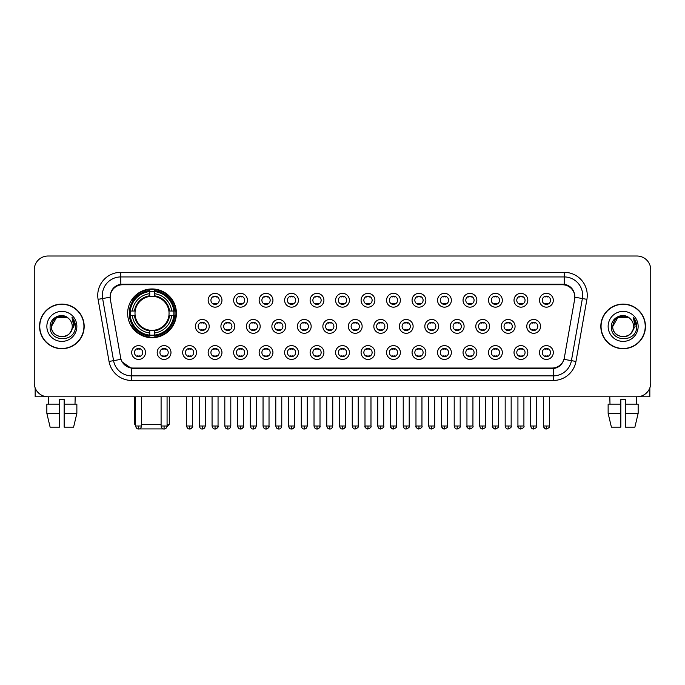 <?xml version="1.0" encoding="UTF-8"?>
<svg xmlns="http://www.w3.org/2000/svg" width="685" height="685" viewBox="0 0 685 685"><rect width="100%" height="100%" fill="white"/><g stroke="black" fill="none" stroke-linecap="round" stroke-linejoin="round"><path stroke-width="1.03" d="M127.641 313.328A24.386 24.386 0 0 0 152.027 337.714A24.386 24.386 0 0 0 176.413 313.328A24.386 24.386 0 0 0 152.027 288.95A24.386 24.386 0 0 0 127.641 313.328M170.985 352.527A6.901 6.901 0 0 1 164.083 359.428A6.901 6.901 0 0 1 157.182 352.527A6.901 6.901 0 0 1 164.083 345.625A6.901 6.901 0 0 1 170.985 352.527M159.939 352.527A4.144 4.144 0 0 0 164.083 356.671A4.144 4.144 0 0 0 168.227 352.527A4.144 4.144 0 0 0 164.083 348.391A4.144 4.144 0 0 0 159.939 352.527M196.475 352.527A6.901 6.901 0 0 1 189.574 359.428A6.901 6.901 0 0 1 182.672 352.527A6.901 6.901 0 0 1 189.574 345.625A6.901 6.901 0 0 1 196.475 352.527M185.429 352.527A4.144 4.144 0 0 0 189.574 356.671A4.144 4.144 0 0 0 193.709 352.527A4.144 4.144 0 0 0 189.574 348.391A4.144 4.144 0 0 0 185.429 352.527M221.957 352.527A6.901 6.901 0 0 1 215.056 359.428A6.901 6.901 0 0 1 208.154 352.527A6.901 6.901 0 0 1 215.056 345.625A6.901 6.901 0 0 1 221.957 352.527M210.92 352.527A4.144 4.144 0 0 0 215.056 356.671A4.144 4.144 0 0 0 219.2 352.527A4.144 4.144 0 0 0 215.056 348.391A4.144 4.144 0 0 0 210.92 352.527M247.448 352.527A6.901 6.901 0 0 1 240.546 359.428A6.901 6.901 0 0 1 233.645 352.527A6.901 6.901 0 0 1 240.546 345.625A6.901 6.901 0 0 1 247.448 352.527M236.411 352.527A4.144 4.144 0 0 0 240.546 356.671A4.144 4.144 0 0 0 244.691 352.527A4.144 4.144 0 0 0 240.546 348.391A4.144 4.144 0 0 0 236.411 352.527M272.938 352.527A6.901 6.901 0 0 1 266.037 359.428A6.901 6.901 0 0 1 259.135 352.527A6.901 6.901 0 0 1 266.037 345.625A6.901 6.901 0 0 1 272.938 352.527M261.893 352.527A4.144 4.144 0 0 0 266.037 356.671A4.144 4.144 0 0 0 270.173 352.527A4.144 4.144 0 0 0 266.037 348.391A4.144 4.144 0 0 0 261.893 352.527M298.429 352.527A6.901 6.901 0 0 1 291.527 359.428A6.901 6.901 0 0 1 284.626 352.527A6.901 6.901 0 0 1 291.527 345.625A6.901 6.901 0 0 1 298.429 352.527M287.383 352.527A4.144 4.144 0 0 0 291.527 356.671A4.144 4.144 0 0 0 295.663 352.527A4.144 4.144 0 0 0 291.527 348.391A4.144 4.144 0 0 0 287.383 352.527M323.911 352.527A6.901 6.901 0 0 1 317.009 359.428A6.901 6.901 0 0 1 310.108 352.527A6.901 6.901 0 0 1 317.009 345.625A6.901 6.901 0 0 1 323.911 352.527M312.874 352.527A4.144 4.144 0 0 0 317.009 356.671A4.144 4.144 0 0 0 321.154 352.527A4.144 4.144 0 0 0 317.009 348.391A4.144 4.144 0 0 0 312.874 352.527M349.401 352.527A6.901 6.901 0 0 1 342.5 359.428A6.901 6.901 0 0 1 335.599 352.527A6.901 6.901 0 0 1 342.5 345.625A6.901 6.901 0 0 1 349.401 352.527M338.356 352.527A4.144 4.144 0 0 0 342.5 356.671A4.144 4.144 0 0 0 346.644 352.527A4.144 4.144 0 0 0 342.5 348.391A4.144 4.144 0 0 0 338.356 352.527M374.892 352.527A6.901 6.901 0 0 1 367.991 359.428A6.901 6.901 0 0 1 361.089 352.527A6.901 6.901 0 0 1 367.991 345.625A6.901 6.901 0 0 1 374.892 352.527M363.846 352.527A4.144 4.144 0 0 0 367.991 356.671A4.144 4.144 0 0 0 372.126 352.527A4.144 4.144 0 0 0 367.991 348.391A4.144 4.144 0 0 0 363.846 352.527M400.374 352.527A6.901 6.901 0 0 1 393.473 359.428A6.901 6.901 0 0 1 386.571 352.527A6.901 6.901 0 0 1 393.473 345.625A6.901 6.901 0 0 1 400.374 352.527M389.337 352.527A4.144 4.144 0 0 0 393.473 356.671A4.144 4.144 0 0 0 397.617 352.527A4.144 4.144 0 0 0 393.473 348.391A4.144 4.144 0 0 0 389.337 352.527M425.864 352.527A6.901 6.901 0 0 1 418.963 359.428A6.901 6.901 0 0 1 412.062 352.527A6.901 6.901 0 0 1 418.963 345.625A6.901 6.901 0 0 1 425.864 352.527M414.827 352.527A4.144 4.144 0 0 0 418.963 356.671A4.144 4.144 0 0 0 423.107 352.527A4.144 4.144 0 0 0 418.963 348.391A4.144 4.144 0 0 0 414.827 352.527M451.355 352.527A6.901 6.901 0 0 1 444.454 359.428A6.901 6.901 0 0 1 437.552 352.527A6.901 6.901 0 0 1 444.454 345.625A6.901 6.901 0 0 1 451.355 352.527M440.309 352.527A4.144 4.144 0 0 0 444.454 356.671A4.144 4.144 0 0 0 448.589 352.527A4.144 4.144 0 0 0 444.454 348.391A4.144 4.144 0 0 0 440.309 352.527M476.846 352.527A6.901 6.901 0 0 1 469.944 359.428A6.901 6.901 0 0 1 463.043 352.527A6.901 6.901 0 0 1 469.944 345.625A6.901 6.901 0 0 1 476.846 352.527M465.8 352.527A4.144 4.144 0 0 0 469.944 356.671A4.144 4.144 0 0 0 474.08 352.527A4.144 4.144 0 0 0 469.944 348.391A4.144 4.144 0 0 0 465.8 352.527M502.328 352.527A6.901 6.901 0 0 1 495.426 359.428A6.901 6.901 0 0 1 488.525 352.527A6.901 6.901 0 0 1 495.426 345.625A6.901 6.901 0 0 1 502.328 352.527M491.291 352.527A4.144 4.144 0 0 0 495.426 356.671A4.144 4.144 0 0 0 499.571 352.527A4.144 4.144 0 0 0 495.426 348.391A4.144 4.144 0 0 0 491.291 352.527M527.818 352.527A6.901 6.901 0 0 1 520.917 359.428A6.901 6.901 0 0 1 514.015 352.527A6.901 6.901 0 0 1 520.917 345.625A6.901 6.901 0 0 1 527.818 352.527M516.773 352.527A4.144 4.144 0 0 0 520.917 356.671A4.144 4.144 0 0 0 525.061 352.527A4.144 4.144 0 0 0 520.917 348.391A4.144 4.144 0 0 0 516.773 352.527M553.309 352.527A6.901 6.901 0 0 1 546.407 359.428A6.901 6.901 0 0 1 539.506 352.527A6.901 6.901 0 0 1 546.407 345.625A6.901 6.901 0 0 1 553.309 352.527M542.263 352.527A4.144 4.144 0 0 0 546.407 356.671A4.144 4.144 0 0 0 550.543 352.527A4.144 4.144 0 0 0 546.407 348.391A4.144 4.144 0 0 0 542.263 352.527M145.494 352.527A6.901 6.901 0 0 1 138.593 359.428A6.901 6.901 0 0 1 131.691 352.527A6.901 6.901 0 0 1 138.593 345.625A6.901 6.901 0 0 1 145.494 352.527M134.457 352.527A4.144 4.144 0 0 0 138.593 356.671A4.144 4.144 0 0 0 142.737 352.527A4.144 4.144 0 0 0 138.593 348.391A4.144 4.144 0 0 0 134.457 352.527M209.216 326.394A6.901 6.901 0 0 1 202.315 333.295A6.901 6.901 0 0 1 195.413 326.394A6.901 6.901 0 0 1 202.315 319.493A6.901 6.901 0 0 1 209.216 326.394M198.17 326.394A4.144 4.144 0 0 0 202.315 330.538A4.144 4.144 0 0 0 206.459 326.394A4.144 4.144 0 0 0 202.315 322.258A4.144 4.144 0 0 0 198.17 326.394M234.707 326.394A6.901 6.901 0 0 1 227.805 333.295A6.901 6.901 0 0 1 220.904 326.394A6.901 6.901 0 0 1 227.805 319.493A6.901 6.901 0 0 1 234.707 326.394M223.661 326.394A4.144 4.144 0 0 0 227.805 330.538A4.144 4.144 0 0 0 231.941 326.394A4.144 4.144 0 0 0 227.805 322.258A4.144 4.144 0 0 0 223.661 326.394M260.189 326.394A6.901 6.901 0 0 1 253.287 333.295A6.901 6.901 0 0 1 246.394 326.394A6.901 6.901 0 0 1 253.287 319.493A6.901 6.901 0 0 1 260.189 326.394M249.152 326.394A4.144 4.144 0 0 0 253.287 330.538A4.144 4.144 0 0 0 257.432 326.394A4.144 4.144 0 0 0 253.287 322.258A4.144 4.144 0 0 0 249.152 326.394M285.679 326.394A6.901 6.901 0 0 1 278.778 333.295A6.901 6.901 0 0 1 271.876 326.394A6.901 6.901 0 0 1 278.778 319.493A6.901 6.901 0 0 1 285.679 326.394M274.642 326.394A4.144 4.144 0 0 0 278.778 330.538A4.144 4.144 0 0 0 282.922 326.394A4.144 4.144 0 0 0 278.778 322.258A4.144 4.144 0 0 0 274.642 326.394M311.17 326.394A6.901 6.901 0 0 1 304.268 333.295A6.901 6.901 0 0 1 297.367 326.394A6.901 6.901 0 0 1 304.268 319.493A6.901 6.901 0 0 1 311.17 326.394M300.124 326.394A4.144 4.144 0 0 0 304.268 330.538A4.144 4.144 0 0 0 308.413 326.394A4.144 4.144 0 0 0 304.268 322.258A4.144 4.144 0 0 0 300.124 326.394M336.66 326.394A6.901 6.901 0 0 1 329.759 333.295A6.901 6.901 0 0 1 322.858 326.394A6.901 6.901 0 0 1 329.759 319.493A6.901 6.901 0 0 1 336.66 326.394M325.615 326.394A4.144 4.144 0 0 0 329.759 330.538A4.144 4.144 0 0 0 333.895 326.394A4.144 4.144 0 0 0 329.759 322.258A4.144 4.144 0 0 0 325.615 326.394M362.142 326.394A6.901 6.901 0 0 1 355.241 333.295A6.901 6.901 0 0 1 348.34 326.394A6.901 6.901 0 0 1 355.241 319.493A6.901 6.901 0 0 1 362.142 326.394M351.105 326.394A4.144 4.144 0 0 0 355.241 330.538A4.144 4.144 0 0 0 359.385 326.394A4.144 4.144 0 0 0 355.241 322.258A4.144 4.144 0 0 0 351.105 326.394M387.633 326.394A6.901 6.901 0 0 1 380.732 333.295A6.901 6.901 0 0 1 373.83 326.394A6.901 6.901 0 0 1 380.732 319.493A6.901 6.901 0 0 1 387.633 326.394M376.587 326.394A4.144 4.144 0 0 0 380.732 330.538A4.144 4.144 0 0 0 384.876 326.394A4.144 4.144 0 0 0 380.732 322.258A4.144 4.144 0 0 0 376.587 326.394M413.123 326.394A6.901 6.901 0 0 1 406.222 333.295A6.901 6.901 0 0 1 399.321 326.394A6.901 6.901 0 0 1 406.222 319.493A6.901 6.901 0 0 1 413.123 326.394M402.078 326.394A4.144 4.144 0 0 0 406.222 330.538A4.144 4.144 0 0 0 410.358 326.394A4.144 4.144 0 0 0 406.222 322.258A4.144 4.144 0 0 0 402.078 326.394M438.606 326.394A6.901 6.901 0 0 1 431.713 333.295A6.901 6.901 0 0 1 424.811 326.394A6.901 6.901 0 0 1 431.713 319.493A6.901 6.901 0 0 1 438.606 326.394M427.568 326.394A4.144 4.144 0 0 0 431.713 330.538A4.144 4.144 0 0 0 435.848 326.394A4.144 4.144 0 0 0 431.713 322.258A4.144 4.144 0 0 0 427.568 326.394M464.096 326.394A6.901 6.901 0 0 1 457.195 333.295A6.901 6.901 0 0 1 450.293 326.394A6.901 6.901 0 0 1 457.195 319.493A6.901 6.901 0 0 1 464.096 326.394M453.059 326.394A4.144 4.144 0 0 0 457.195 330.538A4.144 4.144 0 0 0 461.339 326.394A4.144 4.144 0 0 0 457.195 322.258A4.144 4.144 0 0 0 453.059 326.394M489.587 326.394A6.901 6.901 0 0 1 482.685 333.295A6.901 6.901 0 0 1 475.784 326.394A6.901 6.901 0 0 1 482.685 319.493A6.901 6.901 0 0 1 489.587 326.394M478.541 326.394A4.144 4.144 0 0 0 482.685 330.538A4.144 4.144 0 0 0 486.829 326.394A4.144 4.144 0 0 0 482.685 322.258A4.144 4.144 0 0 0 478.541 326.394M515.077 326.394A6.901 6.901 0 0 1 508.176 333.295A6.901 6.901 0 0 1 501.274 326.394A6.901 6.901 0 0 1 508.176 319.493A6.901 6.901 0 0 1 515.077 326.394M504.032 326.394A4.144 4.144 0 0 0 508.176 330.538A4.144 4.144 0 0 0 512.312 326.394A4.144 4.144 0 0 0 508.176 322.258A4.144 4.144 0 0 0 504.032 326.394M540.559 326.394A6.901 6.901 0 0 1 533.658 333.295A6.901 6.901 0 0 1 526.756 326.394A6.901 6.901 0 0 1 533.658 319.493A6.901 6.901 0 0 1 540.559 326.394M529.522 326.394A4.144 4.144 0 0 0 533.658 330.538A4.144 4.144 0 0 0 537.802 326.394A4.144 4.144 0 0 0 533.658 322.258A4.144 4.144 0 0 0 529.522 326.394M221.957 300.261A6.901 6.901 0 0 1 215.056 307.163A6.901 6.901 0 0 1 208.154 300.261A6.901 6.901 0 0 1 215.056 293.36A6.901 6.901 0 0 1 221.957 300.261M210.92 300.261A4.144 4.144 0 0 0 215.056 304.405A4.144 4.144 0 0 0 219.2 300.261A4.144 4.144 0 0 0 215.056 296.125A4.144 4.144 0 0 0 210.92 300.261M247.448 300.261A6.901 6.901 0 0 1 240.546 307.163A6.901 6.901 0 0 1 233.645 300.261A6.901 6.901 0 0 1 240.546 293.36A6.901 6.901 0 0 1 247.448 300.261M236.411 300.261A4.144 4.144 0 0 0 240.546 304.405A4.144 4.144 0 0 0 244.691 300.261A4.144 4.144 0 0 0 240.546 296.125A4.144 4.144 0 0 0 236.411 300.261M272.938 300.261A6.901 6.901 0 0 1 266.037 307.163A6.901 6.901 0 0 1 259.135 300.261A6.901 6.901 0 0 1 266.037 293.36A6.901 6.901 0 0 1 272.938 300.261M261.893 300.261A4.144 4.144 0 0 0 266.037 304.405A4.144 4.144 0 0 0 270.173 300.261A4.144 4.144 0 0 0 266.037 296.125A4.144 4.144 0 0 0 261.893 300.261M298.429 300.261A6.901 6.901 0 0 1 291.527 307.163A6.901 6.901 0 0 1 284.626 300.261A6.901 6.901 0 0 1 291.527 293.36A6.901 6.901 0 0 1 298.429 300.261M287.383 300.261A4.144 4.144 0 0 0 291.527 304.405A4.144 4.144 0 0 0 295.663 300.261A4.144 4.144 0 0 0 291.527 296.125A4.144 4.144 0 0 0 287.383 300.261M323.911 300.261A6.901 6.901 0 0 1 317.009 307.163A6.901 6.901 0 0 1 310.108 300.261A6.901 6.901 0 0 1 317.009 293.36A6.901 6.901 0 0 1 323.911 300.261M312.874 300.261A4.144 4.144 0 0 0 317.009 304.405A4.144 4.144 0 0 0 321.154 300.261A4.144 4.144 0 0 0 317.009 296.125A4.144 4.144 0 0 0 312.874 300.261M349.401 300.261A6.901 6.901 0 0 1 342.5 307.163A6.901 6.901 0 0 1 335.599 300.261A6.901 6.901 0 0 1 342.5 293.36A6.901 6.901 0 0 1 349.401 300.261M338.356 300.261A4.144 4.144 0 0 0 342.5 304.405A4.144 4.144 0 0 0 346.644 300.261A4.144 4.144 0 0 0 342.5 296.125A4.144 4.144 0 0 0 338.356 300.261M374.892 300.261A6.901 6.901 0 0 1 367.991 307.163A6.901 6.901 0 0 1 361.089 300.261A6.901 6.901 0 0 1 367.991 293.36A6.901 6.901 0 0 1 374.892 300.261M363.846 300.261A4.144 4.144 0 0 0 367.991 304.405A4.144 4.144 0 0 0 372.126 300.261A4.144 4.144 0 0 0 367.991 296.125A4.144 4.144 0 0 0 363.846 300.261M400.374 300.261A6.901 6.901 0 0 1 393.473 307.163A6.901 6.901 0 0 1 386.571 300.261A6.901 6.901 0 0 1 393.473 293.36A6.901 6.901 0 0 1 400.374 300.261M389.337 300.261A4.144 4.144 0 0 0 393.473 304.405A4.144 4.144 0 0 0 397.617 300.261A4.144 4.144 0 0 0 393.473 296.125A4.144 4.144 0 0 0 389.337 300.261M425.864 300.261A6.901 6.901 0 0 1 418.963 307.163A6.901 6.901 0 0 1 412.062 300.261A6.901 6.901 0 0 1 418.963 293.36A6.901 6.901 0 0 1 425.864 300.261M414.827 300.261A4.144 4.144 0 0 0 418.963 304.405A4.144 4.144 0 0 0 423.107 300.261A4.144 4.144 0 0 0 418.963 296.125A4.144 4.144 0 0 0 414.827 300.261M451.355 300.261A6.901 6.901 0 0 1 444.454 307.163A6.901 6.901 0 0 1 437.552 300.261A6.901 6.901 0 0 1 444.454 293.36A6.901 6.901 0 0 1 451.355 300.261M440.309 300.261A4.144 4.144 0 0 0 444.454 304.405A4.144 4.144 0 0 0 448.589 300.261A4.144 4.144 0 0 0 444.454 296.125A4.144 4.144 0 0 0 440.309 300.261M476.846 300.261A6.901 6.901 0 0 1 469.944 307.163A6.901 6.901 0 0 1 463.043 300.261A6.901 6.901 0 0 1 469.944 293.36A6.901 6.901 0 0 1 476.846 300.261M465.8 300.261A4.144 4.144 0 0 0 469.944 304.405A4.144 4.144 0 0 0 474.08 300.261A4.144 4.144 0 0 0 469.944 296.125A4.144 4.144 0 0 0 465.8 300.261M502.328 300.261A6.901 6.901 0 0 1 495.426 307.163A6.901 6.901 0 0 1 488.525 300.261A6.901 6.901 0 0 1 495.426 293.36A6.901 6.901 0 0 1 502.328 300.261M491.291 300.261A4.144 4.144 0 0 0 495.426 304.405A4.144 4.144 0 0 0 499.571 300.261A4.144 4.144 0 0 0 495.426 296.125A4.144 4.144 0 0 0 491.291 300.261M527.818 300.261A6.901 6.901 0 0 1 520.917 307.163A6.901 6.901 0 0 1 514.015 300.261A6.901 6.901 0 0 1 520.917 293.36A6.901 6.901 0 0 1 527.818 300.261M516.773 300.261A4.144 4.144 0 0 0 520.917 304.405A4.144 4.144 0 0 0 525.061 300.261A4.144 4.144 0 0 0 520.917 296.125A4.144 4.144 0 0 0 516.773 300.261M553.309 300.261A6.901 6.901 0 0 1 546.407 307.163A6.901 6.901 0 0 1 539.506 300.261A6.901 6.901 0 0 1 546.407 293.36A6.901 6.901 0 0 1 553.309 300.261M542.263 300.261A4.144 4.144 0 0 0 546.407 304.405A4.144 4.144 0 0 0 550.543 300.261A4.144 4.144 0 0 0 546.407 296.125A4.144 4.144 0 0 0 542.263 300.261M110.353 299.336A12.424 12.424 0 0 1 122.581 284.763L562.419 284.763A12.424 12.424 0 0 1 574.646 299.336L564.346 357.767A12.424 12.424 0 0 1 552.11 368.033L132.89 368.033A12.424 12.424 0 0 1 120.654 357.767L110.353 299.336M129.833 315.631A22.314 22.314 0 0 1 129.833 311.033M39.542 326.394A22.314 22.314 0 0 0 61.855 348.708A22.314 22.314 0 0 0 84.169 326.394A22.314 22.314 0 0 0 61.855 304.08A22.314 22.314 0 0 0 39.542 326.394M600.831 326.394A22.314 22.314 0 0 0 623.144 348.708A22.314 22.314 0 0 0 645.458 326.394A22.314 22.314 0 0 0 623.144 304.08A22.314 22.314 0 0 0 600.831 326.394M110.216 295.346L110.182 297.204L110.216 295.346C111.175 289.224 114.686 285.517 120.74 284.207L564.26 284.207C570.305 285.508 573.816 289.216 574.784 295.346L574.818 297.204M120.74 272.339L564.26 272.339A23.007 23.007 0 0 1 586.908 299.336L575.957 361.449A23.007 23.007 0 0 1 553.3 380.458L131.7 380.458A23.007 23.007 0 0 1 109.043 361.449L98.092 299.336A23.007 23.007 0 0 1 120.74 272.339L120.74 276.937L564.26 276.937A18.401 18.401 0 0 1 582.378 298.54L571.427 360.644A18.401 18.401 0 0 1 553.3 375.859L131.7 375.859A18.401 18.401 0 0 1 113.573 360.644L102.622 298.54A18.401 18.401 0 0 1 120.74 276.937L120.843 284.189M113.53 287.983L116.835 285.482M116.947 285.422L120.158 284.309M553.3 380.458L553.3 368.641C558.772 367.734 562.308 364.625 563.918 359.325C562.317 364.625 558.78 367.725 553.3 368.641L133.13 368.727L131.7 368.641L122.007 361.826M573.593 291.082L574.784 295.346M650.75 269.804A13.803 13.803 0 0 0 636.947 256.01L48.053 256.01A13.803 13.803 0 0 0 34.25 269.804L34.25 382.983A13.803 13.803 0 0 0 48.053 396.786L636.947 396.786A13.803 13.803 0 0 0 650.75 382.983L650.75 269.804L650.75 382.983M563.969 359.334L571.427 360.644L582.378 298.54L586.908 299.336M34.25 269.804L34.25 382.983M636.947 256.01L48.053 256.01M48.053 396.786L636.947 396.786M83.938 326.394A22.083 22.083 0 0 0 61.855 304.311A22.083 22.083 0 0 0 39.773 326.394A22.083 22.083 0 0 0 61.855 348.485A22.083 22.083 0 0 0 83.938 326.394M68.663 318.542A10.395 10.395 0 0 1 72.25 326.394C72.893 339.811 50.818 339.811 51.461 326.394L56.658 317.395L67.053 317.395L68.663 318.542C62.284 311.855 49.996 317.36 50.116 326.394C48.943 342.449 74.973 342.868 75.393 327.173L75.418 326.394C75.376 322.986 74.245 319.989 72.011 317.412L73.8 326.394L69.819 333.081A10.395 10.395 0 0 0 72.25 326.394C72.893 339.811 50.818 339.811 51.461 326.394C52.471 318.927 56.752 315.554 64.313 316.29M69.819 333.081C64.304 340.539 50.913 335.77 51.461 326.394M46.854 326.394A15.001 15.001 0 0 0 61.855 341.395A15.001 15.001 0 0 0 76.857 326.394A15.001 15.001 0 0 0 61.855 311.401A15.001 15.001 0 0 0 46.854 326.394M72.113 317.523L75.41 326.788M35.166 387.941L35.166 396.786L88.536 396.786M46.845 404.15L46.845 413.355L50.116 427.157L46.845 413.355L46.845 404.15L59.552 404.15L59.552 399.552L64.159 399.552L64.159 404.15L76.866 404.15L76.866 413.355L73.595 427.157L76.866 413.355L64.159 413.355L64.159 404.15L64.159 427.157L73.595 427.157M75.196 396.786L74.999 404.15M59.552 404.15L59.552 427.157L50.116 427.157M46.845 413.355L59.552 413.355M48.515 396.786L48.712 404.15M645.227 326.394A22.083 22.083 0 0 0 623.144 304.311A22.083 22.083 0 0 0 601.062 326.394A22.083 22.083 0 0 0 623.144 348.485A22.083 22.083 0 0 0 645.227 326.394M629.96 318.542A10.395 10.395 0 0 1 633.539 326.394C634.182 339.811 612.107 339.811 612.75 326.394L617.947 317.395L628.342 317.395L629.96 318.542C623.573 311.855 611.294 317.36 611.405 326.394C610.241 342.449 636.262 342.868 636.682 327.173L636.707 326.394C636.665 322.986 635.534 319.989 633.3 317.412L635.098 326.394L631.116 333.081A10.395 10.395 0 0 0 633.539 326.394C634.182 339.811 612.107 339.811 612.75 326.394C613.76 318.927 618.041 315.554 625.602 316.29M631.116 333.081C625.593 340.539 612.21 335.77 612.75 326.394M608.143 326.394A15.001 15.001 0 0 0 623.144 341.395A15.001 15.001 0 0 0 638.146 326.394A15.001 15.001 0 0 0 623.144 311.401A15.001 15.001 0 0 0 608.143 326.394M633.402 317.523L636.699 326.788M164.76 428.913L139.295 428.913M141.59 424.392L161.095 424.392M167.071 424.392L169.281 424.392L166.994 426.678M154.331 335.111L154.331 336.035A22.819 22.819 0 0 0 174.735 315.631L173.81 315.631A21.903 21.903 0 0 1 154.331 335.111L154.331 332.978A19.779 19.779 0 0 0 171.678 315.631L168.895 315.631A17.022 17.022 0 0 0 154.331 296.468L154.331 291.553A21.903 21.903 0 0 1 173.81 311.033L174.735 311.033A22.819 22.819 0 0 0 154.331 290.628L154.331 291.553M130.253 315.631L129.328 315.631A22.819 22.819 0 0 0 149.732 336.035L149.732 335.111A21.903 21.903 0 0 1 130.253 315.631L132.376 315.631A19.779 19.779 0 0 0 149.732 332.978L149.732 330.196A17.022 17.022 0 0 0 168.895 315.631L169.572 315.631A17.699 17.699 0 0 1 154.331 330.881L154.331 332.978M149.732 291.553L149.732 290.628A22.819 22.819 0 0 0 129.328 311.033L130.253 311.033A21.903 21.903 0 0 1 149.732 291.553L149.732 293.685A19.779 19.779 0 0 0 132.376 311.033L135.159 311.033A17.022 17.022 0 0 0 149.732 330.196L149.732 330.881A17.699 17.699 0 0 1 134.483 315.631L132.376 315.631M130.296 315.631A21.851 21.851 0 0 1 130.296 311.033M154.331 291.596A21.851 21.851 0 0 0 149.732 291.596M173.759 311.033A21.851 21.851 0 0 1 173.759 315.631M173.81 311.033L171.678 311.033A19.779 19.779 0 0 0 154.331 293.685M171.678 315.631L173.81 315.631M149.732 332.978L149.732 335.111M168.895 311.033L171.678 311.033M168.895 315.631A17.022 17.022 0 0 1 154.331 330.196L154.331 330.881M149.732 330.196A17.022 17.022 0 0 1 135.159 315.631L134.483 315.631M154.331 335.059A21.851 21.851 0 0 1 149.732 335.059M132.376 311.033L130.253 311.033M149.732 296.434L149.732 293.685M154.331 296.468A17.022 17.022 0 0 0 135.159 311.033L134.483 311.033A17.699 17.699 0 0 1 149.732 295.783M154.331 296.434L154.331 295.783A17.699 17.699 0 0 1 169.572 311.033M134.774 396.786L134.774 424.392L135.604 424.392M132.89 300.912L131.58 300.912A23.924 23.924 0 0 1 175.951 313.328A23.924 23.924 0 0 1 131.58 325.752L132.89 325.752M213.677 304.166L213.677 303.515A3.528 3.528 0 0 0 216.443 303.515L216.443 304.166M216.443 296.365L216.443 297.016A3.528 3.528 0 0 0 213.677 297.016L213.677 296.365M239.168 304.166L239.168 303.515A3.528 3.528 0 0 0 241.925 303.515L241.925 304.166M241.925 296.365L241.925 297.016A3.528 3.528 0 0 0 239.168 297.016L239.168 296.365M264.658 304.166L264.658 303.515A3.528 3.528 0 0 0 267.415 303.515L267.415 304.166M267.415 296.365L267.415 297.016A3.528 3.528 0 0 0 264.658 297.016L264.658 296.365M290.14 304.166L290.14 303.515A3.528 3.528 0 0 0 292.906 303.515L292.906 304.166M292.906 296.365L292.906 297.016A3.528 3.528 0 0 0 290.14 297.016L290.14 296.365M315.631 304.166L315.631 303.515A3.528 3.528 0 0 0 318.388 303.515L318.388 304.166M318.388 296.365L318.388 297.016A3.528 3.528 0 0 0 315.631 297.016L315.631 296.365M341.121 304.166L341.121 303.515A3.528 3.528 0 0 0 343.879 303.515L343.879 304.166M343.879 296.365L343.879 297.016A3.528 3.528 0 0 0 341.121 297.016L341.121 296.365M366.612 304.166L366.612 303.515A3.528 3.528 0 0 0 369.369 303.515L369.369 304.166M369.369 296.365L369.369 297.016A3.528 3.528 0 0 0 366.612 297.016L366.612 296.365M392.094 304.166L392.094 303.515A3.528 3.528 0 0 0 394.86 303.515L394.86 304.166M394.86 296.365L394.86 297.016A3.528 3.528 0 0 0 392.094 297.016L392.094 296.365M417.585 304.166L417.585 303.515A3.528 3.528 0 0 0 420.342 303.515L420.342 304.166M420.342 296.365L420.342 297.016A3.528 3.528 0 0 0 417.585 297.016L417.585 296.365M443.075 304.166L443.075 303.515A3.528 3.528 0 0 0 445.832 303.515L445.832 304.166M445.832 296.365L445.832 297.016A3.528 3.528 0 0 0 443.075 297.016L443.075 296.365M468.557 304.166L468.557 303.515A3.528 3.528 0 0 0 471.323 303.515L471.323 304.166M471.323 296.365L471.323 297.016A3.528 3.528 0 0 0 468.557 297.016L468.557 296.365M494.048 304.166L494.048 303.515A3.528 3.528 0 0 0 496.805 303.515L496.805 304.166M496.805 296.365L496.805 297.016A3.528 3.528 0 0 0 494.048 297.016L494.048 296.365M519.538 304.166L519.538 303.515A3.528 3.528 0 0 0 522.295 303.515L522.295 304.166M522.295 296.365L522.295 297.016A3.528 3.528 0 0 0 519.538 297.016L519.538 296.365M545.029 304.166L545.029 303.515A3.528 3.528 0 0 0 547.786 303.515L547.786 304.166M547.786 296.365L547.786 297.016A3.528 3.528 0 0 0 545.029 297.016L545.029 296.365M200.936 330.298L200.936 329.648A3.528 3.528 0 0 0 203.693 329.648L203.693 330.298M203.693 322.489L203.693 323.149A3.528 3.528 0 0 0 200.936 323.149L200.936 322.489M226.427 330.298L226.427 329.648A3.528 3.528 0 0 0 229.184 329.648L229.184 330.298M229.184 322.489L229.184 323.149A3.528 3.528 0 0 0 226.427 323.149L226.427 322.489M251.909 330.298L251.909 329.648A3.528 3.528 0 0 0 254.674 329.648L254.674 330.298M254.674 322.489L254.674 323.149A3.528 3.528 0 0 0 251.909 323.149L251.909 322.489M277.399 330.298L277.399 329.648A3.528 3.528 0 0 0 280.156 329.648L280.156 330.298M280.156 322.489L280.156 323.149A3.528 3.528 0 0 0 277.399 323.149L277.399 322.489M302.89 330.298L302.89 329.648A3.528 3.528 0 0 0 305.647 329.648L305.647 330.298M305.647 322.489L305.647 323.149A3.528 3.528 0 0 0 302.89 323.149L302.89 322.489M328.372 330.298L328.372 329.648A3.528 3.528 0 0 0 331.138 329.648L331.138 330.298M331.138 322.489L331.138 323.149A3.528 3.528 0 0 0 328.372 323.149L328.372 322.489M353.862 330.298L353.862 329.648A3.528 3.528 0 0 0 356.628 329.648L356.628 330.298M356.628 322.489L356.628 323.149A3.528 3.528 0 0 0 353.862 323.149L353.862 322.489M379.353 330.298L379.353 329.648A3.528 3.528 0 0 0 382.11 329.648L382.11 330.298M382.11 322.489L382.11 323.149A3.528 3.528 0 0 0 379.353 323.149L379.353 322.489M404.844 330.298L404.844 329.648A3.528 3.528 0 0 0 407.601 329.648L407.601 330.298M407.601 322.489L407.601 323.149A3.528 3.528 0 0 0 404.844 323.149L404.844 322.489M430.326 330.298L430.326 329.648A3.528 3.528 0 0 0 433.091 329.648L433.091 330.298M433.091 322.489L433.091 323.149A3.528 3.528 0 0 0 430.326 323.149L430.326 322.489M455.816 330.298L455.816 329.648A3.528 3.528 0 0 0 458.573 329.648L458.573 330.298M458.573 322.489L458.573 323.149A3.528 3.528 0 0 0 455.816 323.149L455.816 322.489M481.307 330.298L481.307 329.648A3.528 3.528 0 0 0 484.064 329.648L484.064 330.298M484.064 322.489L484.064 323.149A3.528 3.528 0 0 0 481.307 323.149L481.307 322.489M506.789 330.298L506.789 329.648A3.528 3.528 0 0 0 509.554 329.648L509.554 330.298M509.554 322.489L509.554 323.149A3.528 3.528 0 0 0 506.789 323.149L506.789 322.489M532.279 330.298L532.279 329.648A3.528 3.528 0 0 0 535.045 329.648L535.045 330.298M535.045 322.489L535.045 323.149A3.528 3.528 0 0 0 532.279 323.149L532.279 322.489M137.214 356.431L137.214 355.78A3.528 3.528 0 0 0 139.971 355.78L139.971 356.431M139.971 348.622L139.971 349.281A3.528 3.528 0 0 0 137.214 349.281L137.214 348.622M649.834 387.941L649.834 396.786L596.464 396.786M608.134 404.15L608.134 413.355L611.405 427.157L608.134 413.355L608.134 404.15L620.841 404.15L620.841 399.552L625.448 399.552L625.448 404.15L638.155 404.15L638.155 413.355L634.884 427.157L638.155 413.355L625.448 413.355L625.448 404.15M636.485 396.786L636.288 404.15M620.841 404.15L620.841 427.157L611.405 427.157M608.134 413.355L620.841 413.355M634.884 427.157L625.448 427.157L625.448 413.355M609.804 396.786L610.001 404.15M162.705 356.431L162.705 355.78A3.528 3.528 0 0 0 165.462 355.78L165.462 356.431M165.462 348.622L165.462 349.281A3.528 3.528 0 0 0 162.705 349.281L162.705 348.622M188.195 356.431L188.195 355.78A3.528 3.528 0 0 0 190.952 355.78L190.952 356.431M190.952 348.622L190.952 349.281A3.528 3.528 0 0 0 188.195 349.281L188.195 348.622M213.677 356.431L213.677 355.78A3.528 3.528 0 0 0 216.443 355.78L216.443 356.431M216.443 348.622L216.443 349.281A3.528 3.528 0 0 0 213.677 349.281L213.677 348.622M239.168 356.431L239.168 355.78A3.528 3.528 0 0 0 241.925 355.78L241.925 356.431M241.925 348.622L241.925 349.281A3.528 3.528 0 0 0 239.168 349.281L239.168 348.622M264.658 356.431L264.658 355.78A3.528 3.528 0 0 0 267.415 355.78L267.415 356.431M267.415 348.622L267.415 349.281A3.528 3.528 0 0 0 264.658 349.281L264.658 348.622M290.14 356.431L290.14 355.78A3.528 3.528 0 0 0 292.906 355.78L292.906 356.431M292.906 348.622L292.906 349.281A3.528 3.528 0 0 0 290.14 349.281L290.14 348.622M315.631 356.431L315.631 355.78A3.528 3.528 0 0 0 318.388 355.78L318.388 356.431M318.388 348.622L318.388 349.281A3.528 3.528 0 0 0 315.631 349.281L315.631 348.622M341.121 356.431L341.121 355.78A3.528 3.528 0 0 0 343.879 355.78L343.879 356.431M343.879 348.622L343.879 349.281A3.528 3.528 0 0 0 341.121 349.281L341.121 348.622M366.612 356.431L366.612 355.78A3.528 3.528 0 0 0 369.369 355.78L369.369 356.431M369.369 348.622L369.369 349.281A3.528 3.528 0 0 0 366.612 349.281L366.612 348.622M392.094 356.431L392.094 355.78A3.528 3.528 0 0 0 394.86 355.78L394.86 356.431M394.86 348.622L394.86 349.281A3.528 3.528 0 0 0 392.094 349.281L392.094 348.622M417.585 356.431L417.585 355.78A3.528 3.528 0 0 0 420.342 355.78L420.342 356.431M420.342 348.622L420.342 349.281A3.528 3.528 0 0 0 417.585 349.281L417.585 348.622M443.075 356.431L443.075 355.78A3.528 3.528 0 0 0 445.832 355.78L445.832 356.431M445.832 348.622L445.832 349.281A3.528 3.528 0 0 0 443.075 349.281L443.075 348.622M468.557 356.431L468.557 355.78A3.528 3.528 0 0 0 471.323 355.78L471.323 356.431M471.323 348.622L471.323 349.281A3.528 3.528 0 0 0 468.557 349.281L468.557 348.622M494.048 356.431L494.048 355.78A3.528 3.528 0 0 0 496.805 355.78L496.805 356.431M496.805 348.622L496.805 349.281A3.528 3.528 0 0 0 494.048 349.281L494.048 348.622M519.538 356.431L519.538 355.78A3.528 3.528 0 0 0 522.295 355.78L522.295 356.431M522.295 348.622L522.295 349.281A3.528 3.528 0 0 0 519.538 349.281L519.538 348.622M545.029 356.431L545.029 355.78A3.528 3.528 0 0 0 547.786 355.78L547.786 356.431M547.786 348.622L547.786 349.281A3.528 3.528 0 0 0 545.029 349.281L545.029 348.622M564.26 272.339L564.26 284.207M98.092 299.336L102.622 298.54A18.401 18.401 0 0 1 102.339 295.346M102.622 298.54L110.165 297.204M131.7 380.458L131.7 368.641M109.043 361.449L121.031 359.334M574.835 297.204L582.378 298.54M571.427 360.644L575.957 361.449M149.732 335.273A22.057 22.057 0 0 0 154.331 335.273M173.964 315.631A22.057 22.057 0 0 0 173.964 311.033M154.331 291.39A22.057 22.057 0 0 0 149.732 291.39M202.315 426.001L199.326 426.001C199.849 428.134 200.842 429.135 202.315 428.99L202.315 426.001L205.303 426.001L205.303 396.786M227.805 426.001L224.817 426.001C225.331 428.134 226.333 429.135 227.805 428.99L227.805 426.001L230.794 426.001L230.794 396.786M253.287 426.001L250.299 426.001C250.821 428.134 251.823 429.135 253.287 428.99L253.287 426.001L256.284 426.001L256.284 396.786M278.778 426.001L275.79 426.001C276.312 428.134 277.305 429.135 278.778 428.99L278.778 426.001L281.766 426.001L281.766 396.786M304.268 426.001L301.28 426.001C301.802 428.134 302.796 429.135 304.268 428.99L304.268 426.001L307.257 426.001L307.257 396.786M329.759 426.001L326.762 426.001C327.284 428.134 328.286 429.135 329.759 428.99L329.759 426.001L332.747 426.001L332.747 396.786M355.241 426.001L352.253 426.001C352.775 428.134 353.768 429.135 355.241 428.99L355.241 426.001L358.238 426.001L358.238 396.786M380.732 426.001L377.743 426.001C378.266 428.134 379.259 429.135 380.732 428.99L380.732 426.001L383.72 426.001L383.72 396.786M406.222 426.001L403.234 426.001C403.748 428.134 404.749 429.135 406.222 428.99L406.222 426.001L409.21 426.001L409.21 396.786M431.713 426.001L428.716 426.001C429.238 428.134 430.24 429.135 431.713 428.99L431.713 426.001L434.701 426.001L434.701 396.786M457.195 426.001L454.206 426.001C454.729 428.134 455.722 429.135 457.195 428.99L457.195 426.001L460.183 426.001L460.183 396.786M482.685 426.001L479.697 426.001C480.219 428.134 481.212 429.135 482.685 428.99L482.685 426.001L485.674 426.001L485.674 396.786M508.176 426.001L505.179 426.001C505.701 428.134 506.703 429.135 508.176 428.99L508.176 426.001L511.164 426.001L511.164 396.786M533.658 426.001L530.669 426.001C531.192 428.134 532.185 429.135 533.658 428.99L533.658 426.001L536.655 426.001L536.655 396.786M138.593 426.001L135.604 426.001C136.127 428.134 137.12 429.135 138.593 428.99L138.593 426.001L141.59 426.001L141.59 396.786M164.083 426.001L161.095 426.001C161.617 428.134 162.61 429.135 164.083 428.99L164.083 426.001L167.071 426.001L167.071 396.786M189.574 426.001L186.577 426.001C187.099 428.134 188.101 429.135 189.574 428.99L189.574 426.001L192.562 426.001C193.17 426.96 192.168 427.954 189.574 428.99C191.046 429.135 192.04 428.134 192.562 426.001L192.562 396.786M215.056 426.001L212.067 426.001C212.59 428.134 213.592 429.135 215.056 428.99L215.056 426.001L218.053 426.001C218.661 426.96 217.659 427.954 215.056 428.99C216.528 429.135 217.53 428.134 218.053 426.001L218.053 396.786M240.546 426.001L237.558 426.001C238.08 428.134 239.074 429.135 240.546 428.99L240.546 426.001L243.535 426.001C244.143 426.96 243.149 427.954 240.546 428.99C242.019 429.135 243.012 428.134 243.535 426.001L243.535 396.786M266.037 426.001L263.049 426.001C263.571 428.134 264.564 429.135 266.037 428.99L266.037 426.001L269.025 426.001C269.633 426.96 268.64 427.954 266.037 428.99C267.51 429.135 268.503 428.134 269.025 426.001L269.025 396.786M291.527 426.001L288.531 426.001C289.053 428.134 290.055 429.135 291.527 428.99L291.527 426.001L294.516 426.001C295.124 426.96 294.122 427.954 291.527 428.99C292.992 429.135 293.993 428.134 294.516 426.001L294.516 396.786M317.009 426.001L314.021 426.001C314.543 428.134 315.537 429.135 317.009 428.99L317.009 426.001L320.006 426.001C320.606 426.96 319.612 427.954 317.009 428.99C318.482 429.135 319.484 428.134 320.006 426.001L320.006 396.786M342.5 426.001L339.512 426.001L339.512 396.786L339.512 426.001C340.034 428.134 341.027 429.135 342.5 428.99L342.5 426.001L345.488 426.001C346.096 426.96 345.103 427.954 342.5 428.99C343.973 429.135 344.966 428.134 345.488 426.001L345.488 396.786M367.991 426.001L364.994 426.001C364.394 426.96 365.388 427.954 367.991 428.99L367.991 426.001L370.979 426.001L370.979 396.786M393.473 426.001L390.484 426.001C389.876 426.96 390.878 427.954 393.473 428.99L393.473 426.001L396.469 426.001L396.469 396.786M418.963 426.001L415.975 426.001C415.367 426.96 416.36 427.954 418.963 428.99L418.963 426.001L421.951 426.001L421.951 396.786M441.465 396.786L441.465 426.001C441.988 428.134 442.981 429.135 444.454 428.99L444.454 426.001L441.465 426.001L441.491 426.447M444.454 428.99C447.057 427.954 448.05 426.96 447.442 426.001L447.442 396.786L447.442 426.001L444.454 426.001M469.944 426.001L466.947 426.001C466.339 426.96 467.341 427.954 469.944 428.99L469.944 426.001L472.933 426.001L472.933 396.786M495.426 426.001L492.438 426.001C491.83 426.96 492.832 427.954 495.426 428.99L495.426 426.001L498.423 426.001L498.423 396.786M520.917 426.001L517.928 426.001C517.321 426.96 518.314 427.954 520.917 428.99L520.917 426.001L523.905 426.001L523.905 396.786M543.41 396.786L543.41 426.001C543.933 428.134 544.935 429.135 546.407 428.99L546.407 426.001L543.41 426.001L543.445 426.447M549.396 396.786L549.396 426.001L546.407 426.001M169.281 396.786L169.281 424.392M135.604 425.222L134.774 424.392M364.994 426.001L364.994 396.786L364.994 426.001C365.516 428.134 366.518 429.135 367.991 428.99C370.585 427.954 371.587 426.96 370.979 426.001M390.484 426.001L390.484 396.786L390.484 426.001C391.007 428.134 392.008 429.135 393.473 428.99C396.076 427.954 397.077 426.96 396.469 426.001M441.671 427.097L444.008 428.964M517.928 426.001L517.928 396.786L517.928 426.001C518.451 428.134 519.444 429.135 520.917 428.99C523.52 427.954 524.513 426.96 523.905 426.001M543.625 427.097L545.962 428.964M199.326 426.001L199.326 396.786M205.303 426.001C204.781 428.134 203.787 429.135 202.315 428.99M224.817 426.001L224.817 396.786M230.794 426.001C230.271 428.134 229.278 429.135 227.805 428.99M250.299 426.001L250.299 396.786M256.284 426.001C255.762 428.134 254.76 429.135 253.287 428.99M275.79 426.001L275.79 396.786M281.766 426.001C281.252 428.134 280.251 429.135 278.778 428.99M301.28 426.001L301.28 396.786M307.257 426.001C306.734 428.134 305.741 429.135 304.268 428.99M326.762 426.001L326.762 396.786M332.747 426.001C332.225 428.134 331.232 429.135 329.759 428.99M352.253 426.001L352.253 396.786M358.238 426.001C358.837 426.96 357.844 427.954 355.241 428.99M377.743 426.001L377.743 396.786M383.72 426.001C384.328 426.96 383.335 427.954 380.732 428.99M403.234 426.001L403.234 396.786M409.21 426.001C409.818 426.96 408.817 427.954 406.222 428.99M428.716 426.001L428.716 396.786M434.701 426.001C435.309 426.96 434.307 427.954 431.713 428.99M454.206 426.001L454.206 396.786M460.183 426.001C460.791 426.96 459.798 427.954 457.195 428.99M479.697 426.001L479.697 396.786M485.674 426.001C486.281 426.96 485.288 427.954 482.685 428.99M505.179 426.001L505.179 396.786M511.164 426.001C511.772 426.96 510.77 427.954 508.176 428.99M530.669 426.001L530.669 396.786M536.655 426.001C537.254 426.96 536.261 427.954 533.658 428.99M135.604 426.001L135.604 396.786M141.59 426.001C141.067 428.134 140.065 429.135 138.593 428.99M161.095 426.001L161.095 396.786M167.071 426.001C166.549 428.134 165.556 429.135 164.083 428.99M186.577 426.001L186.577 396.786M212.067 426.001L212.067 396.786M237.558 426.001L237.558 396.786M263.049 426.001L263.049 396.786M288.531 426.001L288.531 396.786M314.021 426.001L314.021 396.786M415.975 396.786L415.975 426.001C416.497 428.134 417.49 429.135 418.963 428.99C421.566 427.954 422.559 426.96 421.951 426.001M466.947 396.786L466.947 426.001C467.47 428.134 468.471 429.135 469.944 428.99C472.539 427.954 473.54 426.96 472.933 426.001M492.438 396.786L492.438 426.001C492.96 428.134 493.953 429.135 495.426 428.99C498.029 427.954 499.022 426.96 498.423 426.001M549.396 426.001C550.004 426.96 549.002 427.954 546.407 428.99"/></g></svg>
